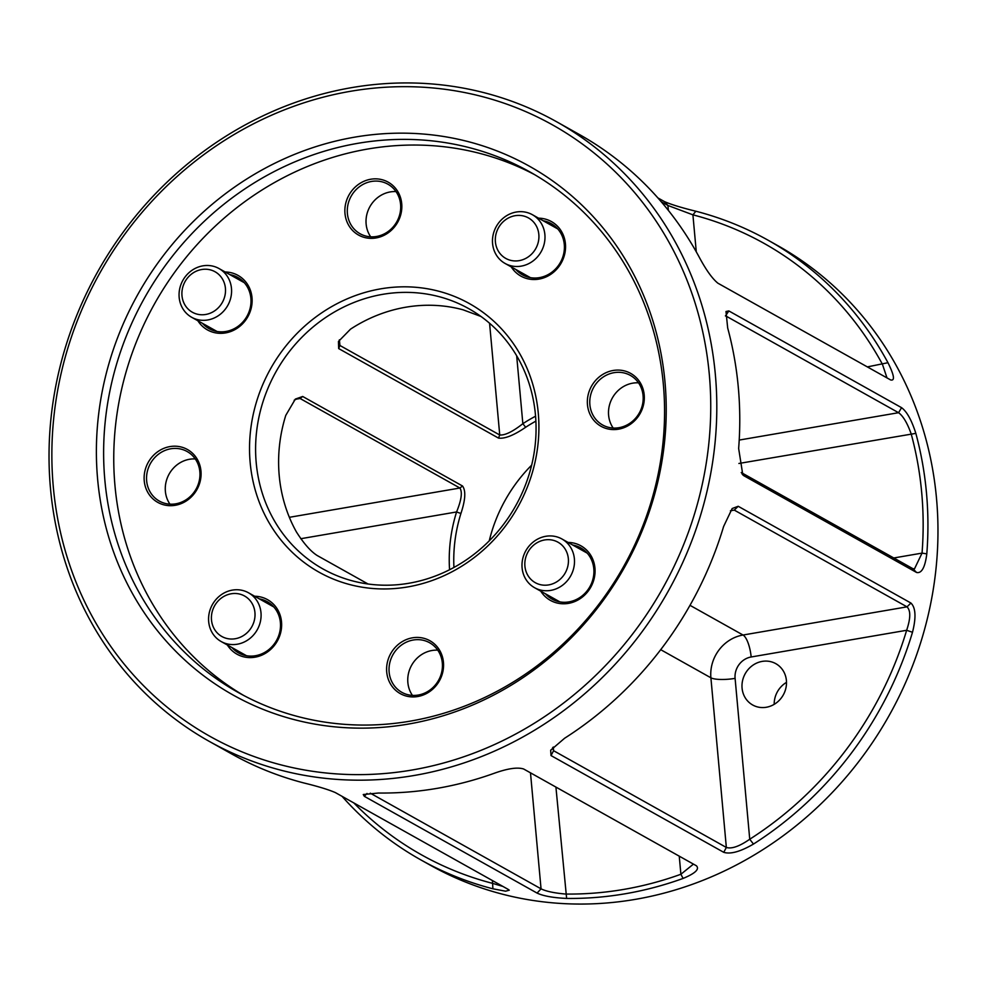 <?xml version="1.0" encoding="UTF-8"?>
<svg xmlns="http://www.w3.org/2000/svg" width="987" height="987" viewBox="0 0 987 987"><rect width="100%" height="100%" fill="white"/><g stroke="black" fill="none" stroke-linecap="round" stroke-linejoin="round"><path stroke-width="1.48" d="M368.065 584.008L317.172 555.508C310.646 551.338 303.712 543.455 296.371 531.857A149.173 137.316 119.3 0 1 279.222 475.66A149.173 137.316 119.3 0 1 285.774 415.379L295.347 399.081L302.701 396.478L462.521 485.999C465.987 490.687 465.445 499.854 460.917 513.487A149.173 137.316 -60.7 0 0 453.934 567.451M254.671 596.247A31.251 28.771 119.3 0 1 281.517 621.909A31.251 28.771 119.3 0 1 261.691 655.22A31.251 28.771 119.3 0 1 227.368 645.004M232.007 647.608A29.363 27.031 -60.7 0 0 238.558 652.9A29.363 27.031 -60.7 0 0 267.551 650.581A29.363 27.031 -60.7 0 0 280.394 622.575A29.363 27.031 -60.7 0 0 267.255 601.675A29.363 27.031 -60.7 0 0 259.322 598.85M225.159 271.993A31.251 28.771 119.3 0 1 252.006 297.642A31.251 28.771 119.3 0 1 232.179 330.953A31.251 28.771 119.3 0 1 197.856 320.738M202.508 323.354A29.363 27.031 -60.7 0 0 209.059 328.646A29.363 27.031 -60.7 0 0 238.04 326.327A29.363 27.031 -60.7 0 0 250.883 298.308A29.363 27.031 -60.7 0 0 237.756 277.409A29.363 27.031 -60.7 0 0 229.811 274.596M538.569 218.176A31.251 28.771 119.3 0 1 565.428 243.826A31.251 28.771 119.3 0 1 545.601 277.137A31.251 28.771 119.3 0 1 511.266 266.922M515.917 269.525A29.363 27.031 -60.7 0 0 522.468 274.83A29.363 27.031 -60.7 0 0 551.449 272.511A29.363 27.031 -60.7 0 0 564.293 244.492A29.363 27.031 -60.7 0 0 551.165 223.593A29.363 27.031 -60.7 0 0 543.22 220.78M568.08 542.431A31.251 28.771 119.3 0 1 594.939 568.08A31.251 28.771 119.3 0 1 575.113 601.404A31.251 28.771 119.3 0 1 540.777 591.188M545.429 593.792A29.363 27.031 -60.7 0 0 551.98 599.084A29.363 27.031 -60.7 0 0 580.961 596.765A29.363 27.031 -60.7 0 0 593.804 568.746A29.363 27.031 -60.7 0 0 580.677 547.859A29.363 27.031 -60.7 0 0 572.731 545.034M401.721 203.729A30.313 27.895 119.3 0 1 376.022 237.953A30.313 27.895 119.3 0 1 344.981 213.476A30.313 27.895 119.3 0 1 370.68 179.252A30.313 27.895 119.3 0 1 401.721 203.729M347.399 213.525A28.413 26.155 -60.7 0 0 360.107 233.759A28.413 26.155 -60.7 0 0 388.162 231.501A28.413 26.155 -60.7 0 0 400.586 204.395A28.413 26.155 -60.7 0 0 387.879 184.174A28.413 26.155 -60.7 0 0 359.836 186.42A28.413 26.155 -60.7 0 0 347.399 213.525M644.203 394.96A30.313 27.895 119.3 0 1 618.504 429.185A30.313 27.895 119.3 0 1 587.462 404.707A30.313 27.895 119.3 0 1 613.161 370.483A30.313 27.895 119.3 0 1 644.203 394.96M589.881 404.756A28.413 26.155 -60.7 0 0 602.601 424.978A28.413 26.155 -60.7 0 0 630.644 422.732A28.413 26.155 -60.7 0 0 643.08 395.627A28.413 26.155 -60.7 0 0 630.372 375.405A28.413 26.155 -60.7 0 0 602.317 377.651A28.413 26.155 -60.7 0 0 589.881 404.756M443.447 662.302A30.313 27.895 119.3 0 1 417.76 696.526A30.313 27.895 119.3 0 1 386.719 672.048A30.313 27.895 119.3 0 1 412.418 637.824A30.313 27.895 119.3 0 1 443.447 662.302M389.137 672.098A28.413 26.155 -60.7 0 0 401.845 692.331A28.413 26.155 -60.7 0 0 429.9 690.073A28.413 26.155 -60.7 0 0 442.324 662.968A28.413 26.155 -60.7 0 0 429.616 642.747A28.413 26.155 -60.7 0 0 401.561 644.992A28.413 26.155 -60.7 0 0 389.137 672.098M200.966 471.07A30.313 27.895 119.3 0 1 175.267 505.295A30.313 27.895 119.3 0 1 144.238 480.817A30.313 27.895 119.3 0 1 169.924 446.593A30.313 27.895 119.3 0 1 200.966 471.07M146.656 480.879A28.413 26.155 -60.7 0 0 159.363 501.1A28.413 26.155 -60.7 0 0 187.419 498.854A28.413 26.155 -60.7 0 0 199.843 471.737A28.413 26.155 -60.7 0 0 187.135 451.515A28.413 26.155 -60.7 0 0 159.08 453.761A28.413 26.155 -60.7 0 0 146.656 480.879M538.273 413.146A153.91 141.672 119.3 0 1 407.779 586.92A153.91 141.672 119.3 0 1 250.167 462.619A153.91 141.672 119.3 0 1 380.649 288.858A153.91 141.672 119.3 0 1 538.273 413.146M256.213 462.767A149.173 137.316 -60.7 0 0 322.934 568.931A149.173 137.316 -60.7 0 0 470.207 557.149A149.173 137.316 -60.7 0 0 535.447 414.811A149.173 137.316 -60.7 0 0 468.726 308.647A149.173 137.316 -60.7 0 0 321.454 320.442A149.173 137.316 -60.7 0 0 256.213 462.767M209.343 741.422L231.945 754.093A355.172 326.931 -60.7 0 0 304.045 783.012C318.11 786.442 328.56 789.637 335.383 792.598L508.12 889.349L509.267 890.175L505.628 891.199L492.92 888.806A355.172 326.931 119.3 0 1 420.832 859.887L430.517 865.315A355.172 326.931 -60.7 0 0 781.161 837.223A355.172 326.931 -60.7 0 0 936.503 498.361A355.172 326.931 -60.7 0 0 777.657 245.578L767.972 240.149A355.172 326.931 119.3 0 1 887.967 362.71C894.21 375.307 895.098 381.044 890.632 379.946L717.894 283.195C712.293 278.667 706.026 269.907 699.092 256.916A355.172 326.931 -60.7 0 0 579.085 134.343L556.483 121.685A355.172 326.931 119.3 0 1 715.341 374.48A355.172 326.931 119.3 0 1 559.999 713.342A355.172 326.931 119.3 0 1 209.343 741.422A355.172 326.931 119.3 0 1 50.497 488.639A355.172 326.931 119.3 0 1 205.839 149.777A355.172 326.931 119.3 0 1 556.483 121.685M709.295 374.332A350.434 322.576 -60.7 0 0 350.422 91.31A350.434 322.576 -60.7 0 0 53.31 486.973A350.434 322.576 -60.7 0 0 412.184 769.996A350.434 322.576 -60.7 0 0 709.295 374.332M664.979 381.944A303.083 278.988 119.3 0 1 408.013 724.137A303.083 278.988 119.3 0 1 97.639 479.361A303.083 278.988 119.3 0 1 354.592 137.168A303.083 278.988 119.3 0 1 664.979 381.944M104.856 480.175A298.345 274.62 -60.7 0 0 238.299 692.516A298.345 274.62 -60.7 0 0 532.844 668.927A298.345 274.62 -60.7 0 0 663.338 384.264A298.345 274.62 -60.7 0 0 529.896 171.935A298.345 274.62 -60.7 0 0 235.35 195.525A298.345 274.62 -60.7 0 0 104.856 480.175M738.646 448.468A355.172 326.931 -60.7 0 0 738.301 387.336A355.172 326.931 -60.7 0 0 727.678 327.968L726 311.51L728.838 310.93L901.575 407.68C906.893 411.616 911.655 420.178 915.837 433.367A355.172 326.931 119.3 0 1 926.46 492.735A355.172 326.931 119.3 0 1 926.805 553.867C925.066 567.414 921.648 573.62 916.565 572.472L743.828 475.709L742.829 474.92L738.646 448.468M195.278 458.943A28.413 26.155 -60.7 0 0 165.384 491.366A28.413 26.155 -60.7 0 0 169.949 504.16M437.759 650.174A28.413 26.155 -60.7 0 0 407.865 682.597A28.413 26.155 -60.7 0 0 412.43 695.391M638.503 382.833A28.413 26.155 -60.7 0 0 608.609 415.256A28.413 26.155 -60.7 0 0 613.186 428.05M786.405 680.524A23.676 21.8 119.3 0 1 776.053 703.114A23.676 21.8 119.3 0 1 752.674 704.989A23.676 21.8 119.3 0 1 742.076 688.136A23.676 21.8 119.3 0 1 752.439 665.546A23.676 21.8 119.3 0 1 775.819 663.671A23.676 21.8 119.3 0 1 786.405 680.524M396.021 191.601A28.413 26.155 -60.7 0 0 366.128 224.024A28.413 26.155 -60.7 0 0 370.693 236.818M243.394 695.292A298.345 274.62 119.3 0 1 114.985 485.838A298.345 274.62 119.3 0 1 242.962 203.026A298.345 274.62 119.3 0 1 534.929 174.822M657.885 197.918L664.535 201.644C671.32 204.58 681.77 207.776 695.872 211.23A355.172 326.931 119.3 0 1 767.972 240.149M339.343 339.935L338.714 343.39L339.923 345.475L499.743 434.996C505.073 435.403 512.784 431.64 522.851 423.694A152.689 140.549 119.3 0 1 535.571 416.206M741.237 472.539L912.765 568.611L914.456 568.919L922.043 553.115A351.421 323.489 -60.7 0 0 911.186 433.885C907.287 422.991 903.08 415.934 898.565 412.702L725.457 315.754M370.273 793.166L541.049 888.831C546.119 891.335 554.324 893.075 565.65 894.049A351.421 323.489 -60.7 0 0 680.894 874.26L692.899 864.563L692.516 863.588M449.566 569.746A152.689 140.549 119.3 0 1 456.574 511.957C461.435 500.039 462.545 492.057 459.917 488.022L300.097 398.501L298.136 398.255L294.163 400.241M552.56 747.788L553.608 750.712L726.346 847.463C731.7 849.091 739.485 846.34 749.738 839.234A350.434 322.576 -60.7 0 0 906.646 630.286C910.656 618.368 910.791 610.558 907.016 606.857L734.291 510.106L730.442 510.785M886.992 377.91L882.44 364.302A350.434 322.576 -60.7 0 0 692.911 214.845L667.915 205.469L661.154 201.681M353.827 802.924A350.434 322.576 -60.7 0 0 492.661 883.39L502.901 886.425M551.017 755.561L550.66 750.219L564.589 738.264A355.172 326.931 -60.7 0 0 723.619 526.478L732.169 508.527L738.202 506.282L910.927 603.045C915.726 607.708 916.257 617.455 912.494 632.285A355.172 326.931 119.3 0 1 753.463 844.07C740.398 851.67 730.491 854.421 723.742 852.324L551.017 755.561L553.608 750.712L553.275 747.023M420.832 859.887A355.172 326.931 119.3 0 1 342.033 796.312M696.353 865.735C699.771 869.103 695.354 873.335 683.09 878.43A355.172 326.931 119.3 0 1 566.624 898.429C553.053 897.788 543.208 895.999 537.076 893.087L364.339 796.324L363.253 794.523L378.453 793.03A355.172 326.931 -60.7 0 0 494.931 773.031C508.021 768.429 517.583 767.072 523.616 768.984L696.464 865.809M489.244 540.851A149.173 137.316 119.3 0 1 531.66 465.136M535.892 421.128A149.173 137.316 -60.7 0 0 525.664 427.26C513.882 435.329 504.826 438.931 498.497 438.092L338.677 348.571L338.455 341.49L350.521 329.152A149.173 137.316 119.3 0 1 463.1 309.819L481.002 316.482M774.19 704.336A23.676 21.8 119.3 0 1 786.503 682.362M893.766 557.976L922.043 553.115L926.805 553.867M738.905 463.471L915.837 433.367M683.09 878.43L680.894 874.26L679.241 856.148M566.624 898.429L555.915 787.071M460.917 513.487L456.574 511.957L300.751 538.717M525.664 427.26L522.851 423.694L516.67 355.764M696.279 251.821L692.911 214.845L695.872 211.23M887.967 362.71L867.326 366.905M689.999 605.327L743.026 635.023A18.938 5.934 -99.7 0 1 751.156 656.984L906.646 630.286L912.494 632.285M753.463 844.07L749.738 839.234L735.093 678.365A18.938 17.433 -60.7 0 1 751.156 656.984M492.402 880.54L492.92 888.806M182.422 298.555A23.207 21.356 -60.7 0 0 208.504 313.804A23.207 21.356 -60.7 0 0 224.987 285.44A23.207 21.356 -60.7 0 0 198.905 270.191A23.207 21.356 -60.7 0 0 182.422 298.555M230.946 284.996A27.944 25.724 119.3 0 1 220.644 313.989A27.944 25.724 119.3 0 1 191.663 317.283A27.944 25.724 119.3 0 1 179.696 300.801A27.944 25.724 119.3 0 1 189.997 271.807A27.944 25.724 119.3 0 1 218.978 268.526A27.944 25.724 119.3 0 1 230.946 284.996M495.844 244.739A23.207 21.356 -60.7 0 0 521.913 259.988A23.207 21.356 -60.7 0 0 538.396 231.612A23.207 21.356 -60.7 0 0 512.327 216.363A23.207 21.356 -60.7 0 0 495.844 244.739M544.355 231.18A27.944 25.724 119.3 0 1 534.053 260.173A27.944 25.724 119.3 0 1 505.085 263.455A27.944 25.724 119.3 0 1 493.105 246.984A27.944 25.724 119.3 0 1 503.407 217.991A27.944 25.724 119.3 0 1 532.388 214.71A27.944 25.724 119.3 0 1 544.355 231.18M211.934 622.822A23.207 21.356 -60.7 0 0 238.015 638.071A23.207 21.356 -60.7 0 0 254.498 609.695A23.207 21.356 -60.7 0 0 228.416 594.445A23.207 21.356 -60.7 0 0 211.934 622.822M260.457 609.263A27.944 25.724 119.3 0 1 250.155 638.256A27.944 25.724 119.3 0 1 221.174 641.538A27.944 25.724 119.3 0 1 209.207 625.067A27.944 25.724 119.3 0 1 219.509 596.074A27.944 25.724 119.3 0 1 248.49 592.78A27.944 25.724 119.3 0 1 260.457 609.263M525.146 567.932A23.207 21.356 -60.7 0 0 550.388 584.538A23.207 21.356 -60.7 0 0 568.117 556.939A23.207 21.356 -60.7 0 0 542.875 540.333A23.207 21.356 -60.7 0 0 525.146 567.932M574.113 556.73A27.944 25.724 119.3 0 1 563.046 584.847A27.944 25.724 119.3 0 1 534.596 587.721A27.944 25.724 119.3 0 1 522.37 569.955A27.944 25.724 119.3 0 1 533.449 541.838A27.944 25.724 119.3 0 1 561.899 538.964A27.944 25.724 119.3 0 1 574.113 556.73M339.405 339.824L339.923 345.475L338.677 348.571M498.497 438.092L499.743 434.996L489.577 323.255M739.214 440.066L898.565 412.702L901.575 407.68M728.838 310.93L725.47 316.013M537.076 893.087L541.049 888.831L530.488 772.821M289.364 517.311L459.917 488.022L462.521 485.999M302.701 396.478L300.097 398.501L295.582 399.279M723.742 852.324L726.346 847.463L710.899 677.798A37.888 34.878 119.3 0 1 743.026 635.023L907.016 606.857L910.927 603.045M738.202 506.282L734.291 510.106L730.479 510.76M668.372 210.404L667.915 205.469L664.535 201.644M735.093 678.365A18.938 4.429 174.8 0 1 710.899 677.798L660.71 649.68M912.765 568.611L916.565 572.472M743.828 475.709L741.94 473.797M367.016 793.449L364.339 796.324M191.663 317.283L216.992 331.459M218.978 268.526L244.307 282.714M505.085 263.455L530.401 277.643M532.388 214.71L557.717 228.898M221.174 641.538L246.503 655.726M248.49 592.78L273.806 606.968M534.596 587.721L559.913 601.91M561.899 538.964L587.228 553.152"/></g></svg>
